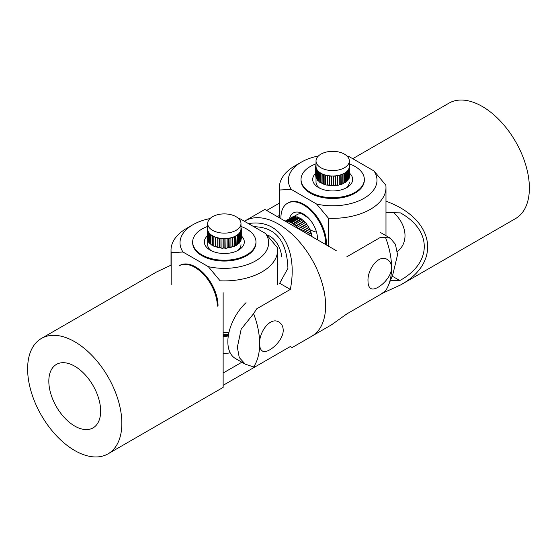 <?xml version="1.0" encoding="UTF-8"?>
<svg xmlns="http://www.w3.org/2000/svg" width="557" height="557" viewBox="0 0 557 557"><rect width="100%" height="100%" fill="white"/><g stroke="black" fill="none" stroke-linecap="round" stroke-linejoin="round"><path stroke-width="0.84" d="M393.527 212.537C406.666 224.234 409.304 242.142 397.378 251.618M385.98 212.537L400.413 212.878C432.462 230.612 432.176 263.001 399.815 280.54L390.394 280.54M310.221 229.937A36.644 21.159 0 0 0 316.55 232.213M392.191 276.14L399.815 280.54M385.98 201.216C434.676 218.776 442.202 262.236 400.483 285.01L383.327 292.843L383.327 292.453M302.026 213.874L308.592 218.191M383.327 292.843L349.692 312.261M400.483 285.01L515.58 218.56A66.631 38.468 -120 0 0 525.794 165.171A66.631 38.468 -120 0 0 482.265 106.457A66.631 38.468 -120 0 0 448.949 103.156L352.741 158.703M277.323 216.617L279.377 215.434M336.212 250.622L264.874 209.432L245.184 220.802A66.631 38.468 60 0 1 296.533 238.647A66.631 38.468 60 0 1 325.615 305.702A66.631 38.468 60 0 1 311.816 336.198A66.631 38.468 -120 0 0 325.615 305.702A66.631 38.468 -120 0 0 296.533 238.647A66.631 38.468 -120 0 0 245.184 220.802L244.384 221.261M292.126 347.568L290.329 346.531L292.126 347.568L331.499 324.835L346.865 313.89L380.501 294.472L385.528 290.782A66.631 38.468 60 0 0 388.473 285.24A66.631 38.468 60 0 0 391.571 267.618C391.815 278.799 375.557 292.077 370.725 288.415C368.936 287.301 368.031 284.899 368.017 281.222C367.174 269.699 378.725 253.7 387.38 259.569C390.067 261.205 391.467 263.886 391.571 267.618A66.631 38.468 60 0 0 385.528 237.484L380.501 237.352L346.865 256.77M388.473 285.24L392.817 274.601L397.545 254.751L395.428 244.3L390.269 238.166L385.535 237.491M266.671 210.469L279.377 203.131M323.45 152.945A16.654 9.615 180 0 1 340.543 152.472A16.654 9.615 180 0 1 349.336 160.952A16.654 9.615 180 0 1 341.907 168.959A16.654 9.615 180 0 1 324.815 169.432A16.654 9.615 180 0 1 316.021 160.952A16.654 9.615 180 0 1 323.45 152.945M342.736 174.062L342.82 183.782A16.988 9.81 0 0 1 342.095 184.075A16.988 9.81 0 0 1 341.344 184.353L341.051 174.703A16.654 9.615 0 0 0 341.907 174.397A16.654 9.615 0 0 0 342.736 174.062A16.654 9.615 0 0 0 344.254 173.311A16.654 9.615 0 0 0 345.618 172.447A16.654 9.615 0 0 0 346.781 171.507A16.654 9.615 0 0 0 347.756 170.484A16.654 9.615 0 0 0 348.494 169.412A16.654 9.615 0 0 0 349.009 168.284A16.654 9.615 0 0 0 349.288 167.135A16.654 9.615 0 0 0 349.336 166.39L349.336 160.952M347.993 179.695A16.654 9.615 0 0 0 348.494 178.929L348.132 178.95A16.327 9.427 180 0 1 347.993 179.18M345.786 181.847A16.654 9.615 0 0 0 346.781 181.032L346.426 180.997A16.327 9.427 180 0 1 345.786 181.533M342.82 183.545A16.654 9.615 0 0 0 344.254 182.828L343.913 182.752A16.327 9.427 180 0 1 342.82 183.302M341.344 174.828A16.988 9.81 0 0 0 342.095 174.557A16.988 9.81 0 0 0 342.82 174.264M349.42 165.993L349.336 164.74M349.309 176.653L349.629 176.59A16.988 9.81 0 0 0 349.671 175.915L349.671 166.39A16.988 9.81 0 0 0 349.657 166.049L349.336 165.972M349.629 176.59L349.288 167.135M349.629 167.065A16.988 9.81 0 0 0 349.671 166.39M348.494 178.929L348.856 178.908A16.988 9.81 0 0 0 349.309 177.92L349.009 168.284M348.856 178.908L348.856 169.391L348.494 169.412M348.856 169.391A16.988 9.81 0 0 0 349.309 168.402M346.781 181.032L347.143 181.06A16.988 9.81 0 0 0 347.993 180.162L347.756 170.484M347.143 181.06L347.143 171.542L346.781 171.507M347.143 171.542A16.988 9.81 0 0 0 347.993 170.644M344.254 182.828L344.588 182.905A16.988 9.81 0 0 0 345.786 182.153L345.618 172.447M344.588 182.905L344.254 173.311M344.588 173.387A16.988 9.81 0 0 0 345.786 172.635M341.344 184.353L340.759 184.102A16.327 9.427 180 0 1 339.269 184.534L339.262 175.225A16.654 9.615 0 0 0 341.051 174.703M337.361 185.14L337.124 184.98A16.327 9.427 180 0 1 335.502 185.196L335.411 185.397A16.654 9.615 0 0 0 337.361 185.14L337.598 185.3A16.988 9.81 0 0 0 339.262 184.959M337.598 185.3L337.361 175.622A16.654 9.615 0 0 0 339.262 175.225M337.598 175.782A16.988 9.81 0 0 0 339.262 175.434M335.411 185.397L335.411 175.88A16.654 9.615 0 0 0 337.361 175.622M333.399 185.523L333.239 185.335A16.327 9.427 180 0 1 331.575 185.314L331.401 185.502A16.654 9.615 0 0 0 333.399 185.523L333.559 185.711A16.988 9.81 0 0 0 335.321 185.599M333.559 185.711L333.399 175.998A16.654 9.615 0 0 0 335.411 175.88M333.559 176.186A16.988 9.81 0 0 0 335.321 176.082M331.401 185.502L331.401 175.977A16.654 9.615 0 0 0 333.399 175.998M329.396 185.342L329.319 185.133A16.327 9.427 180 0 1 327.704 184.889L327.46 185.042A16.654 9.615 0 0 0 329.396 185.342L329.472 185.544A16.988 9.81 0 0 0 331.227 185.683M329.472 185.544L329.396 175.817A16.654 9.615 0 0 0 331.401 175.977M329.472 176.026A16.988 9.81 0 0 0 331.227 176.165M327.46 185.042L327.46 175.525A16.654 9.615 0 0 0 329.396 175.817M325.573 184.395A16.327 9.427 180 0 1 324.132 183.942L323.526 184.179A16.988 9.81 0 0 1 322.085 183.58L322.183 173.861A16.654 9.615 0 0 0 323.826 174.536A16.654 9.615 0 0 0 325.58 175.093L325.573 184.82A16.988 9.81 0 0 0 327.217 185.203M325.58 175.093A16.654 9.615 0 0 0 327.46 175.525M325.573 175.302A16.988 9.81 0 0 0 327.217 175.678M323.826 174.536L323.526 174.654A16.988 9.81 0 0 1 322.085 174.062M323.526 184.179L323.526 174.654M322.085 183.086A16.327 9.427 180 0 1 321.048 182.529L320.366 182.675L320.707 173.081A16.654 9.615 0 0 0 322.183 173.861M319.217 181.241A16.327 9.427 180 0 1 318.646 180.726L317.922 180.774A16.988 9.81 0 0 1 317.128 179.862L317.372 170.184A16.654 9.615 0 0 0 318.284 171.229A16.654 9.615 0 0 0 319.391 172.19L319.217 181.895A16.988 9.81 0 0 0 320.366 182.675M319.391 172.19A16.654 9.615 0 0 0 320.707 173.081M319.217 172.378A16.988 9.81 0 0 0 320.366 173.15M318.284 171.229L317.922 171.257A16.988 9.81 0 0 1 317.128 170.338M317.922 180.774L317.922 171.257M317.128 178.776A16.327 9.427 180 0 1 317.058 178.651L316.334 178.595L316.334 169.077L316.696 169.098A16.654 9.615 0 0 0 317.372 170.184M316.021 160.952L316.021 166.39A16.654 9.615 0 0 0 316.042 166.815A16.654 9.615 0 0 0 316.244 167.963L315.944 177.599A16.988 9.81 0 0 0 316.334 178.595M316.244 167.963A16.654 9.615 0 0 0 316.696 169.098M315.944 168.075A16.988 9.81 0 0 0 316.334 169.077M315.944 176.311L316.042 166.815M316.021 165.659L315.728 165.714A16.988 9.81 0 0 0 315.687 166.39L315.687 175.915A16.988 9.81 0 0 0 315.701 176.256M315.687 166.39A16.988 9.81 0 0 0 315.701 166.738M339.262 184.743A16.654 9.615 0 0 0 341.051 184.228M323.826 184.061A16.654 9.615 0 0 0 325.573 184.611M320.707 182.599A16.654 9.615 0 0 0 322.085 183.337M318.284 180.753A16.654 9.615 0 0 0 319.217 181.575M316.696 178.623A16.654 9.615 0 0 0 317.128 179.354M317.058 178.651L317.058 169.732M318.646 180.726L318.646 171.577M321.048 182.529L321.048 173.276M324.132 183.942L324.132 174.647M327.704 184.889L327.704 175.573M329.319 185.133L329.319 175.81M331.575 185.314L331.575 175.991M333.239 185.335L333.239 176.005M335.502 185.196L335.502 175.873M337.124 184.98L337.124 175.657M339.269 184.534L339.269 175.225M340.759 184.102L340.759 174.801M343.913 182.752L343.913 173.492M346.426 180.997L346.426 171.828M348.132 178.95L348.132 169.982M293.588 216.958A16.654 9.615 -120 0 0 293.191 217.063L292.961 216.791A16.988 9.81 -120 0 0 292.014 217.181L285.156 221.143M292.961 216.791L285.288 221.22M296.651 216.979A16.654 9.615 -120 0 0 295.642 216.833L295.454 216.52A16.988 9.81 -120 0 0 294.333 216.527L286.117 221.602A16.654 9.615 -120 0 0 285.978 221.616M295.454 216.52L287.21 221.282L287.398 221.595A16.654 9.615 -120 0 0 286.117 221.602M287.21 221.282A16.988 9.81 -120 0 0 286.089 221.289M299.617 218.052A16.654 9.615 -120 0 0 298.371 217.488L298.225 217.153A16.988 9.81 -120 0 0 297.006 216.77L288.728 221.811A16.654 9.615 -120 0 0 287.398 221.595M298.225 217.153L289.981 221.916L290.12 222.243A16.654 9.615 -120 0 0 288.728 221.811M289.981 221.916A16.988 9.81 -120 0 0 288.763 221.533M302.555 219.973A16.654 9.615 -120 0 0 301.205 218.985L301.121 218.65A16.988 9.81 -120 0 0 299.868 217.905L291.527 222.891A16.654 9.615 -120 0 0 290.12 222.243M301.121 218.65L292.961 223.74A16.654 9.615 -120 0 0 291.527 222.891M292.878 223.413A16.988 9.81 -120 0 0 291.624 222.668M303.99 221.233L304.011 221.547A16.327 9.427 60 0 1 305.104 222.682L305.299 222.598A16.654 9.615 -120 0 0 303.99 221.233L303.962 220.927A16.988 9.81 -120 0 0 302.75 219.855L294.361 224.777A16.654 9.615 -120 0 0 292.961 223.74M303.962 220.927L295.746 225.996A16.654 9.615 -120 0 0 294.361 224.777M295.718 225.689A16.988 9.81 -120 0 0 294.507 224.617M305.299 222.598L297.055 227.36A16.654 9.615 -120 0 0 295.746 225.996M306.559 224.116L306.517 224.387A16.327 9.427 60 0 1 307.478 225.731L307.708 225.731A16.654 9.615 -120 0 0 306.559 224.116L306.594 223.844A16.988 9.81 -120 0 0 305.494 222.515M298.113 228.621A16.654 9.615 -120 0 0 297.055 227.36M306.594 223.844L298.329 228.746M298.35 228.607A16.988 9.81 -120 0 0 297.25 227.277M307.708 225.731L300.515 230.006M308.759 227.458L308.662 227.674A16.327 9.427 60 0 1 309.427 229.15L309.678 229.226A16.654 9.615 -120 0 0 308.759 227.458L308.857 227.235A16.988 9.81 -120 0 0 307.937 225.724M308.857 227.235L302.284 231.03M309.678 229.226L304.609 232.373M310.472 231.058L310.319 231.211A16.327 9.427 60 0 1 310.848 232.735L311.112 232.882A16.654 9.615 -120 0 0 310.472 231.058L310.625 230.904A16.988 9.81 -120 0 0 309.929 229.303M310.625 230.904L306.35 233.376M311.112 232.882L308.564 234.657M310.165 235.583L311.788 234.643A16.988 9.81 -120 0 0 311.363 233.035M311.412 234.859A16.327 9.427 60 0 1 311.655 236.272L312.157 236.711A16.988 9.81 -120 0 0 312.157 236.711L312.143 236.718M311.906 236.495A16.654 9.615 -120 0 0 311.6 234.755M310.848 232.735L308.042 234.358M310.319 231.211L306.461 233.439M309.427 229.15L304.226 232.151M308.662 227.674L302.569 231.197M307.478 225.731L300.293 229.881M306.517 224.387L298.649 228.934M305.104 222.682L297.041 227.34M304.011 221.547L295.955 226.198M301.205 218.985L301.288 219.312A16.327 9.427 60 0 1 302.354 220.092M301.288 219.312L293.26 223.949M298.371 217.488L298.51 217.815A16.327 9.427 60 0 1 299.367 218.198M298.51 217.815L290.538 222.417M295.642 216.833L295.83 217.146A16.327 9.427 60 0 1 296.268 217.202M295.83 217.146L288.004 221.665M349.671 173.331A19.989 11.537 180 0 1 346.816 187.57A19.989 11.537 180 0 1 318.548 187.57L318.548 187.57A19.989 11.537 180 0 1 315.687 173.331M316.021 177.843L316.021 182.125A16.654 9.615 0 0 0 319.829 188.245M289.543 218.609A19.989 11.537 60 0 1 303.307 213.951A19.989 11.537 60 0 1 317.441 238.431A19.989 11.537 60 0 1 317.393 239.754M316.898 239.468A16.654 9.615 -120 0 0 317.386 236.983M326.339 244.92A31.652 18.27 -120 0 0 326.388 243.193A31.652 18.27 -120 0 0 312.574 211.347A31.652 18.27 -120 0 0 288.185 202.866L287.482 203.27A31.652 18.27 -120 0 0 280.923 217.759A31.652 18.27 -120 0 0 280.944 218.706M325.671 244.53A31.652 18.27 -120 0 0 325.685 243.604A31.652 18.27 -120 0 0 311.871 211.751A31.652 18.27 -120 0 0 287.482 203.27M316.021 163.869A31.652 18.27 0 0 0 301.031 179.41L301.031 180.224A31.652 18.27 0 0 0 310.305 193.147A31.652 18.27 0 0 0 344.79 197.101A31.652 18.27 0 0 0 364.327 180.224L364.327 179.41A31.652 18.27 0 0 0 355.06 166.487A31.652 18.27 0 0 0 349.336 163.869M301.031 179.41A31.652 18.27 0 0 0 310.305 192.325A31.652 18.27 0 0 0 344.79 196.287A31.652 18.27 0 0 0 364.327 179.41M345.528 188.245A16.654 9.615 0 0 0 349.336 182.125M318.388 156.009A44.309 25.58 0 0 0 301.351 162.136L294.987 165.805A53.305 30.774 180 0 0 279.377 187.57A53.305 30.774 180 0 0 279.544 189.993L279.544 217.898M301.351 162.136A44.309 25.58 0 0 0 291.374 189.477L316.648 204.071A44.309 25.58 0 0 0 364.013 198.313A44.309 25.58 0 0 0 373.984 170.971L348.71 156.378A44.309 25.58 0 0 0 346.969 156.009M279.544 189.993L291.374 189.477M373.984 170.971L385.82 185.14A53.305 30.774 180 0 1 385.98 187.57A53.305 30.774 180 0 1 328.477 218.247L328.477 246.152M316.648 204.071L328.477 218.247M304.54 214.724A16.654 9.615 -120 0 0 297.334 214.487L293.086 216.938M253.853 226.734C275.506 227.005 286.862 240.861 287.927 268.293L279.677 283.262L290.329 289.41L256.693 308.829L253.616 313.647L241.188 329.131L237.359 347.227L239.259 357.552L245.275 364.181L253.616 366.945L256.693 365.949L290.329 346.531M246.041 302.681A36.644 21.159 120 0 0 235.444 358.52L245.275 364.194M248.464 223.622C279.391 218.191 298.42 248.095 290.329 289.41M253.616 366.945A66.631 38.468 -120 0 0 259.653 343.78C258.817 332.257 270.368 316.265 279.022 322.127C281.71 323.763 283.102 326.451 283.214 330.183C283.457 341.357 267.2 354.642 262.361 350.98C260.572 349.859 259.673 347.464 259.653 343.78A66.631 38.468 -120 0 0 253.616 313.64M215.093 215.51A16.654 9.615 180 0 1 232.185 215.037A16.654 9.615 180 0 1 240.979 223.51A16.654 9.615 180 0 1 233.55 231.517A16.654 9.615 180 0 1 216.457 231.99A16.654 9.615 180 0 1 207.664 223.51A16.654 9.615 180 0 1 215.093 215.51M234.372 236.621L234.462 246.347A16.988 9.81 0 0 1 233.731 246.64A16.988 9.81 0 0 1 232.986 246.911L232.694 237.268A16.654 9.615 0 0 0 233.55 236.962A16.654 9.615 0 0 0 234.372 236.621A16.654 9.615 0 0 0 235.896 235.869A16.654 9.615 0 0 0 237.261 235.005A16.654 9.615 0 0 0 238.424 234.072A16.654 9.615 0 0 0 239.392 233.042A16.654 9.615 0 0 0 240.137 231.97A16.654 9.615 0 0 0 240.652 230.842A16.654 9.615 0 0 0 240.923 229.7A16.654 9.615 0 0 0 240.979 228.955L240.979 223.51M239.635 242.26A16.654 9.615 0 0 0 240.137 241.494L239.775 241.515A16.327 9.427 180 0 1 239.635 241.738M237.428 244.412A16.654 9.615 0 0 0 238.424 243.59L238.062 243.562A16.327 9.427 180 0 1 237.428 244.091M234.462 246.103A16.654 9.615 0 0 0 235.896 245.386L235.555 245.31A16.327 9.427 180 0 1 234.462 245.86M232.986 237.393A16.988 9.81 0 0 0 233.731 237.122A16.988 9.81 0 0 0 234.462 236.822M241.056 228.551L240.979 227.298M240.951 239.218L241.272 239.148A16.988 9.81 0 0 0 241.313 238.473L241.313 228.955A16.988 9.81 0 0 0 241.299 228.607L240.979 228.537M241.272 239.148L241.272 229.63L240.923 229.7M241.272 229.63A16.988 9.81 0 0 0 241.313 228.955M240.137 241.494L240.499 241.473A16.988 9.81 0 0 0 240.951 240.485L240.652 230.842M240.499 241.473L240.499 231.949L240.137 231.97M240.499 231.949A16.988 9.81 0 0 0 240.951 230.96M238.424 243.59L238.786 243.618A16.988 9.81 0 0 0 239.635 242.72L239.392 233.042M238.786 243.618L238.786 234.1L238.424 234.072M238.786 234.1A16.988 9.81 0 0 0 239.635 233.202M235.896 245.386L236.231 245.47A16.988 9.81 0 0 0 237.428 244.718L237.261 235.005M236.231 245.47L235.896 235.869M236.231 235.952A16.988 9.81 0 0 0 237.428 235.193M232.986 246.911L232.394 246.66A16.327 9.427 180 0 1 230.911 247.099L230.904 237.783A16.654 9.615 0 0 0 232.694 237.268M229.004 247.705L228.767 247.545A16.327 9.427 180 0 1 227.145 247.754L227.054 247.962A16.654 9.615 0 0 0 229.004 247.705L229.233 247.865A16.988 9.81 0 0 0 230.904 247.517M229.233 247.865L229.004 238.18A16.654 9.615 0 0 0 230.904 237.783L230.911 247.099M229.233 238.34A16.988 9.81 0 0 0 230.904 237.999M227.054 247.962L227.054 238.438A16.654 9.615 0 0 0 229.004 238.18M225.042 248.081L224.875 247.893A16.327 9.427 180 0 1 223.211 247.879L223.037 248.06A16.654 9.615 0 0 0 225.042 248.081L225.202 248.269A16.988 9.81 0 0 0 226.964 248.164M225.202 248.269L225.042 238.563A16.654 9.615 0 0 0 227.054 238.438M225.202 238.751A16.988 9.81 0 0 0 226.964 238.64M223.037 248.06L223.037 238.542A16.654 9.615 0 0 0 225.042 238.563M221.038 247.9L220.955 247.698A16.327 9.427 180 0 1 219.347 247.447L219.103 247.607A16.654 9.615 0 0 0 221.038 247.9L221.115 248.109A16.988 9.81 0 0 0 222.87 248.248M221.115 248.109L221.038 238.382A16.654 9.615 0 0 0 223.037 238.542M221.115 238.584A16.988 9.81 0 0 0 222.87 238.723M219.103 247.607L219.103 238.083A16.654 9.615 0 0 0 221.038 238.382M217.216 246.96A16.327 9.427 180 0 1 215.768 246.5L215.169 246.737A16.988 9.81 0 0 1 213.728 246.145L213.825 236.419A16.654 9.615 0 0 0 215.468 237.101A16.654 9.615 0 0 0 217.223 237.651L217.216 247.385A16.988 9.81 0 0 0 218.859 247.761M217.223 237.651A16.654 9.615 0 0 0 219.103 238.083M217.216 237.86A16.988 9.81 0 0 0 218.859 238.243M215.468 237.101L215.169 237.219A16.988 9.81 0 0 1 213.728 236.621M215.169 246.737L215.169 237.219M213.728 245.644A16.327 9.427 180 0 1 212.69 245.087L212.008 245.233L212.349 235.639A16.654 9.615 0 0 0 213.825 236.419M210.859 243.799A16.327 9.427 180 0 1 210.288 243.291L209.564 243.332A16.988 9.81 0 0 1 208.771 242.42L209.014 232.749A16.654 9.615 0 0 0 209.926 233.794A16.654 9.615 0 0 0 211.033 234.755L210.859 244.453A16.988 9.81 0 0 0 212.008 245.233M211.033 234.755A16.654 9.615 0 0 0 212.349 235.639M210.859 234.936A16.988 9.81 0 0 0 212.008 235.715M209.926 233.794L209.564 233.815A16.988 9.81 0 0 1 208.771 232.903M209.564 243.332L209.564 233.815M208.771 241.334A16.327 9.427 180 0 1 208.701 241.209L207.977 241.153L207.977 231.635L208.339 231.663A16.654 9.615 0 0 0 209.014 232.749M207.664 223.51L207.664 228.955A16.654 9.615 0 0 0 207.677 229.373A16.654 9.615 0 0 0 207.886 230.521L207.58 240.158A16.988 9.81 0 0 0 207.977 241.153M207.886 230.521A16.654 9.615 0 0 0 208.339 231.663M207.58 230.64A16.988 9.81 0 0 0 207.977 231.635M207.58 238.876L207.677 229.373M207.664 228.217L207.371 228.279A16.988 9.81 0 0 0 207.329 228.955L207.329 238.473A16.988 9.81 0 0 0 207.343 238.821M223.141 335.655A16.654 9.615 0 0 0 228.391 335.384M230.904 247.308A16.654 9.615 0 0 0 232.694 246.786M215.468 246.619A16.654 9.615 0 0 0 217.216 247.169M212.349 245.164A16.654 9.615 0 0 0 213.728 245.895M209.926 243.312A16.654 9.615 0 0 0 210.859 244.133M208.339 241.181A16.654 9.615 0 0 0 208.771 241.919M228.293 335.982A13.995 8.076 180 0 1 223.141 336.289M208.701 241.209L208.701 232.29M210.288 243.291L210.288 234.135M212.69 245.087L212.69 235.841M215.768 246.5L215.768 237.205M219.347 247.447L219.347 238.131M220.955 247.698L220.955 238.375M223.211 247.879L223.211 238.549M224.875 247.893L224.875 238.563M227.145 247.754L227.145 238.431M228.767 247.545L228.767 238.222M232.394 246.66L232.394 237.366M235.555 245.31L235.555 236.05M238.062 243.562L238.062 234.386M239.775 241.515L239.775 232.548M281.445 256.638A16.654 9.615 -120 0 0 266.894 234.873M241.313 235.89A19.989 11.537 180 0 1 238.452 250.128A19.989 11.537 180 0 1 210.184 250.128L210.184 250.128A19.989 11.537 180 0 1 207.329 235.89M207.664 240.408L207.664 244.69A16.654 9.615 0 0 0 211.472 250.81M218.031 305.751A31.652 18.27 -120 0 0 204.217 273.905A31.652 18.27 -120 0 0 179.827 265.424L179.124 265.835A31.652 18.27 -120 0 1 203.507 274.316A31.652 18.27 -120 0 1 217.321 306.162M207.664 226.434A31.652 18.27 0 0 0 192.673 241.968L192.673 242.782A31.652 18.27 0 0 0 201.94 255.705A31.652 18.27 0 0 0 236.433 259.666A31.652 18.27 0 0 0 255.969 242.782L255.969 241.968A31.652 18.27 0 0 0 246.695 229.045A31.652 18.27 0 0 0 240.979 226.434M192.673 241.968A31.652 18.27 0 0 0 201.94 254.89A31.652 18.27 0 0 0 236.433 258.852A31.652 18.27 0 0 0 255.969 241.968M237.171 250.81A16.654 9.615 0 0 0 240.979 244.69M210.031 218.574A44.309 25.58 0 0 0 192.987 224.694L186.63 228.37A53.305 30.774 180 0 0 171.02 250.128A53.305 30.774 180 0 0 171.18 252.551L171.18 284.543M192.987 224.694A44.309 25.58 0 0 0 183.016 252.043L208.29 266.636A44.309 25.58 0 0 0 255.649 260.871A44.309 25.58 0 0 0 265.626 233.529L240.352 218.936A44.309 25.58 0 0 0 238.612 218.574M171.18 252.551L183.016 252.043M228.551 334.43A44.309 25.58 180 0 1 223.141 334.534M223.141 332.39A53.305 30.774 0 0 0 229.004 332.278M265.626 233.529L277.456 247.705A53.305 30.774 180 0 1 277.623 250.128A53.305 30.774 180 0 1 220.119 280.805L208.29 266.636M74.735 366.221A36.644 21.159 60 0 1 98.673 398.513A36.644 21.159 60 0 1 93.061 427.88A36.644 21.159 60 0 1 74.735 426.063A36.644 21.159 60 0 1 50.798 393.771A36.644 21.159 60 0 1 56.41 364.403A36.644 21.159 60 0 1 74.735 366.221M241.856 362.217L223.141 373.023M223.141 353.375A16.654 9.615 0 0 0 230.18 352.783M108.051 453.844A66.631 38.468 60 0 1 74.735 450.543A66.631 38.468 60 0 1 31.206 391.829A66.631 38.468 60 0 1 41.42 338.44A66.631 38.468 60 0 1 108.051 376.908A66.631 38.468 60 0 1 108.051 453.844L223.141 387.394L223.141 292.717M171.18 265.076L156.517 271.99L41.42 338.44M256.777 365.9L223.141 385.326M380.445 232.485L390.276 238.159M279.377 187.57L279.377 217.808M385.98 187.57L385.98 235.681M277.623 264.331L277.992 264.122M171.02 250.128L171.02 265.139M277.623 250.128L277.623 284.446"/></g></svg>
